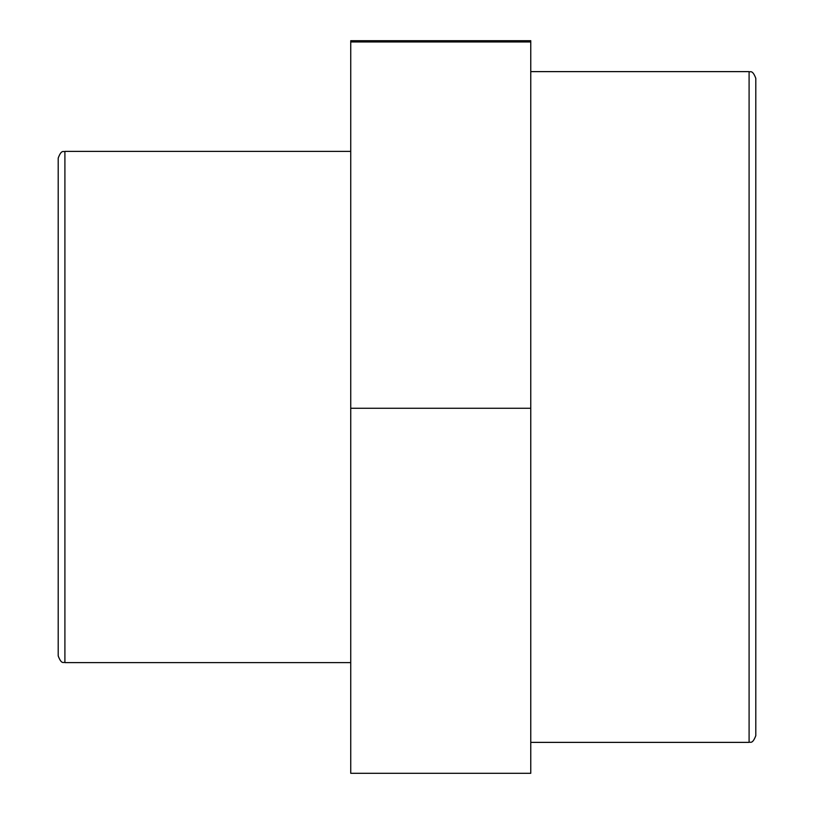<?xml version="1.0" encoding="UTF-8"?>
<svg xmlns="http://www.w3.org/2000/svg" width="814" height="814" viewBox="0 0 814 814"><rect width="100%" height="100%" fill="white"/><g stroke="black" fill="none" stroke-linecap="round" stroke-linejoin="round"><path stroke-width="1.22" d="M749.094 742.378C749.969 741.462 752.36 744.932 755.799 735.673L755.799 78.327C752.36 69.068 749.969 72.538 749.094 71.622L749.094 742.378L530.769 742.378M58.201 158.089L58.201 655.911C61.722 665.262 63.767 661.589 64.906 662.616L64.906 151.384C63.767 152.411 61.722 148.738 58.201 158.089M350.742 662.616L64.906 662.616M350.742 408.252L530.769 408.252L530.769 773.3L350.742 773.3L350.742 41.952L530.769 41.952L530.769 40.7L350.742 40.7L350.742 41.952M530.769 408.252L530.769 41.952M749.094 71.622L530.769 71.622M350.742 151.384L64.906 151.384"/></g></svg>
